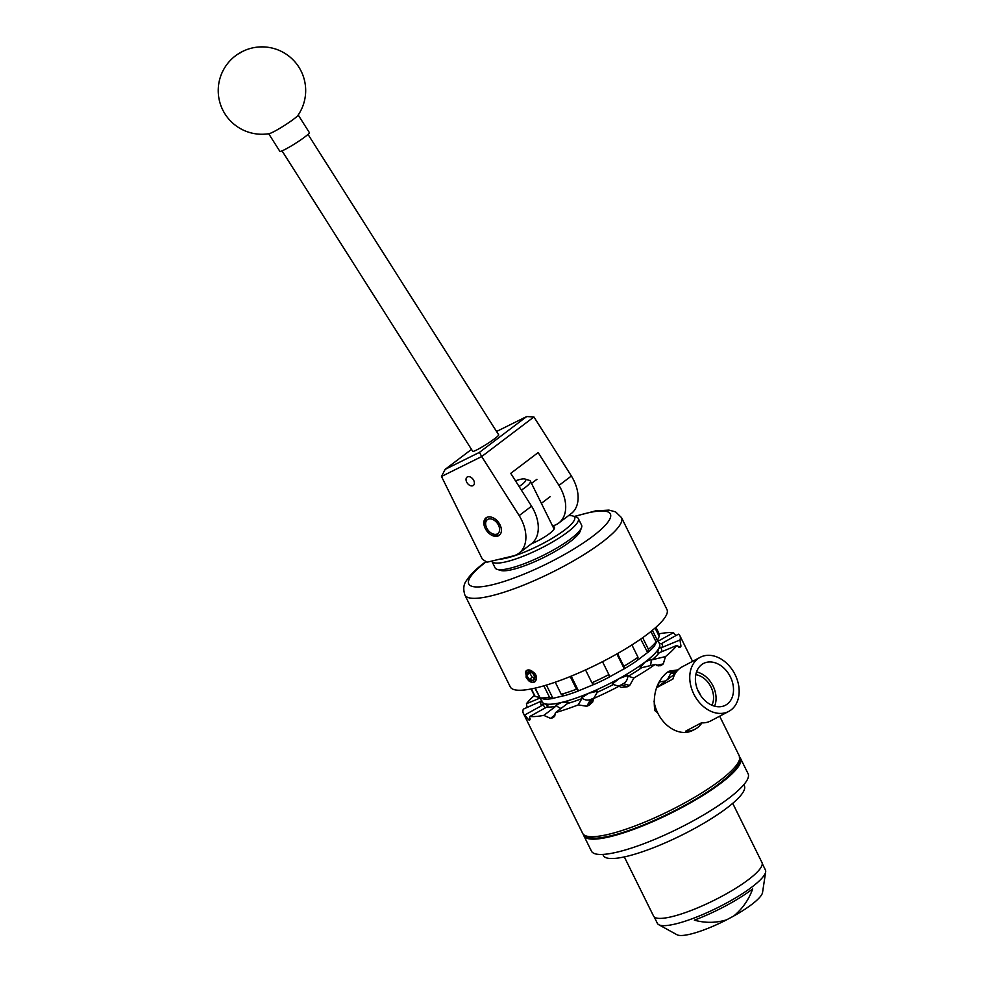 <?xml version="1.0" encoding="UTF-8"?>
<svg xmlns="http://www.w3.org/2000/svg" width="984" height="984" viewBox="0 0 984 984"><rect width="100%" height="100%" fill="white"/><g stroke="black" fill="none" stroke-linecap="round" stroke-linejoin="round"><path stroke-width="1.48" d="M473.734 480.426A5.228 3.456 -127.2 0 0 467.056 477.105A5.228 3.456 -127.2 0 0 466.687 482.111A5.228 3.456 -127.2 0 0 473.365 485.432A5.228 3.456 -127.2 0 0 473.734 480.426M500.02 524.841A10.959 7.245 -127.2 0 0 485.998 517.879A10.959 7.245 -127.2 0 0 485.223 528.383A10.959 7.245 -127.2 0 0 499.245 535.345A10.959 7.245 -127.2 0 0 500.02 524.841M552.516 525.874L552.823 525.8A34.944 23.112 -127.2 0 0 558.801 523.008A34.944 23.112 -127.2 0 0 558.973 485.407L538.137 452.578L510.745 473.353L531.569 506.182A34.944 23.112 52.8 0 1 531.397 543.795L518.986 553.205A34.944 23.112 -127.2 0 1 513.021 555.985L487.018 562.208L482.369 559.207L441.484 476.477L445.162 469.356L479.454 452.369L526.661 416.564L496.551 431.484M526.661 416.564L533.918 416.945L571.384 475.998A34.944 23.112 52.8 0 1 571.212 513.599L558.801 523.008M518.986 553.205A34.944 23.112 -127.2 0 0 519.171 515.591L481.693 456.551L441.484 476.477M533.918 416.945L481.693 456.551L479.454 452.369M531.569 506.182L519.171 515.591M571.384 475.998L558.973 485.407M471.496 449.393L445.162 469.356M308.017 134.39L498.679 434.83A15.375 1.451 147.6 0 1 491.028 441.287A15.375 1.451 147.6 0 1 476.502 450.045A15.375 1.451 147.6 0 1 472.714 451.312L282.051 150.872M270.157 133.369A17.478 1.648 -32.4 0 0 289.997 121.782A17.478 1.648 -32.4 0 0 297.943 115.374A43.677 43.677 0 0 0 246.972 49.544A43.677 43.677 0 0 0 269.136 133.664A17.478 1.648 -32.4 0 0 270.157 133.369M268.693 133.726L279.862 151.339A17.478 1.648 -32.4 0 0 301.264 139.531A17.478 1.648 -32.4 0 0 309.37 132.606L298.201 115.005M499.343 559.256A45.424 9.508 -26.3 0 0 551.089 538.961A45.424 9.508 -26.3 0 0 572.971 516.034A45.424 9.508 -26.3 0 0 572.75 515.96A45.424 9.508 -26.3 0 0 568.543 515.628M576.107 517.018A48.228 10.098 153.7 0 1 576.353 517.092A48.228 10.098 153.7 0 1 576.587 517.166A48.228 10.098 153.7 0 1 578.309 518.531A48.228 10.098 153.7 0 1 543.795 546.797A48.228 10.098 153.7 0 1 493.562 562.627A48.228 10.098 153.7 0 1 491.84 561.261A48.228 10.098 153.7 0 1 491.766 561.077M581.544 527.584L580.24 531.126A45.424 9.508 153.7 0 1 543.771 557.485A45.424 9.508 153.7 0 1 500.684 570.449L497.08 569.33A48.228 10.098 -26.3 0 0 542.824 555.566A48.228 10.098 -26.3 0 0 581.544 527.584A48.228 10.098 -26.3 0 0 581.581 525.149L578.309 518.531M491.84 561.261L495.112 567.879A48.228 10.098 -26.3 0 0 496.834 569.244A48.228 10.098 -26.3 0 0 497.08 569.33M531.102 544.017A22.927 4.797 -26.3 0 0 554.423 527.289A22.927 4.797 -26.3 0 0 553.598 526.649A22.927 4.797 -26.3 0 0 552.799 526.465M499.257 531.704A8.733 5.781 -127.2 0 0 494.854 520.721A8.733 5.781 -127.2 0 0 485.985 521.52A8.733 5.781 -127.2 0 0 486.071 526.403A8.733 5.781 -127.2 0 0 491.053 532.971A8.733 5.781 -127.2 0 0 499.257 531.704M486.071 526.403L485.739 525.358A10.922 7.22 52.8 0 1 485.629 519.257A10.922 7.22 52.8 0 1 486.797 517.387M499.933 534.706A10.922 7.22 52.8 0 1 491.963 533.574L491.053 532.971M739.833 757.422A87.367 18.278 153.7 0 1 740.521 758.406A87.367 18.278 153.7 0 1 720.104 783.781A87.367 18.278 153.7 0 1 637.374 827.974A87.367 18.278 153.7 0 1 583.881 835.822A87.367 18.278 153.7 0 1 583.524 834.666M740.521 758.406L748.098 773.719A87.367 18.278 153.7 0 1 727.668 799.106A87.367 18.278 153.7 0 1 644.951 843.288A87.367 18.278 153.7 0 1 591.446 851.135L583.881 835.822M624.323 856.916L653.573 916.104A60.454 12.657 -26.3 0 0 672.453 916.522A60.454 12.657 -26.3 0 0 733.141 889.88A60.454 12.657 -26.3 0 0 761.973 862.538L732.723 803.35M602.811 854.407L603.364 855.539A78.634 16.457 -26.3 0 0 627.915 856.08A78.634 16.457 -26.3 0 0 706.844 821.431A78.634 16.457 -26.3 0 0 744.347 785.859L743.793 784.74M762.256 863.571L765.417 869.979A60.245 12.607 153.7 0 1 765.663 871.885A60.245 12.607 153.7 0 1 717.238 907.851A60.245 12.607 153.7 0 1 658.899 924.788A60.245 12.607 153.7 0 1 658.776 924.714A60.245 12.607 153.7 0 1 657.398 923.373L654.225 916.965M765.663 871.885L762.551 892.463A48.228 10.098 153.7 0 1 733.72 916.03C742.477 908.761 748.799 899.72 752.674 888.909A58.548 12.251 153.7 0 1 694.347 920.138C705.048 923.14 715.786 923.054 726.561 919.856A48.228 10.098 153.7 0 1 677.09 934.8A48.228 10.098 153.7 0 1 676.992 934.751A48.228 10.098 153.7 0 1 676.894 934.689M726.561 919.856L733.72 916.03M527.547 677.533A5.043 3.333 -127.2 0 0 529.257 679.501A5.043 3.333 -127.2 0 0 533.242 680.473A5.043 3.333 -127.2 0 0 534.632 677.152A5.043 3.333 -127.2 0 0 534.423 676.303A5.043 3.333 -127.2 0 0 532.037 672.859A5.043 3.333 -127.2 0 0 531.557 672.502A5.043 3.333 -127.2 0 0 528.051 671.9A5.043 3.333 -127.2 0 0 526.661 675.209A5.043 3.333 -127.2 0 0 527.547 677.533M532.037 672.859L528.051 671.9L526.661 675.209L529.257 679.501L533.242 680.473L534.398 676.217M527.055 670.239A6.986 4.625 -127.2 0 0 526.12 670.879L526.391 670.596A7.023 4.649 -127.2 0 1 526.415 670.571L526.083 677.189L528.802 680.842A6.986 4.625 -127.2 0 0 534.238 682.121A6.986 4.625 -127.2 0 0 534.952 674.298A6.986 4.625 -127.2 0 0 527.055 670.239M526.501 670.51A7.023 4.649 -127.2 0 0 526.415 670.571L529.146 669.956C535.997 672.601 537.928 676.525 534.964 681.727L532.172 682.392L528.494 680.657M519.097 486.526A18.352 3.838 -26.3 0 0 524.976 479.023A18.352 3.838 -26.3 0 0 520.241 479.38A18.352 3.838 -26.3 0 0 515.493 480.844M524.976 479.023L529.49 480.426A21.845 4.576 153.7 0 1 530.376 481.078A21.845 4.576 153.7 0 1 521.36 490.094M678.136 669.846L669.083 671.186L666.648 672.749C656.685 681.592 652.736 694.2 654.803 710.583L657.595 712.724A30.578 22.804 62.2 0 1 654.04 701.075M658.087 665.91L661.765 665.036A87.367 18.278 -26.3 0 0 662.539 664.446A87.367 18.278 -26.3 0 0 663.302 663.868L656.611 665.467M661.765 665.036L660.043 665.848L655.061 664.495A87.367 18.278 153.7 0 1 633.917 677.976L629.637 685.528L623.401 683.634L621.212 684.852L627.435 686.746A87.367 18.278 -26.3 0 0 629.637 685.528M627.435 686.746L621.285 687.385L618.973 686.254A87.367 18.278 153.7 0 1 593.684 698.468L592.651 702.109L588.986 705.319L592.922 698.517L590.658 699.452L586.722 706.266A87.367 18.278 -26.3 0 0 588.986 705.319M586.722 706.266L578.248 704.876A87.367 18.278 153.7 0 1 555.579 712.564L553.734 717.238L552.258 717.939L554.841 715.983M555.37 714.679L550.536 718.357A87.367 18.278 -26.3 0 0 552.258 717.939M550.536 718.357L543.795 715.38A87.367 18.278 153.7 0 1 529.822 716.463L529.294 720.005L530.068 719.575M529.761 719.968L529.294 720.005A87.367 18.278 -26.3 0 1 528.556 719.784L524.829 714.95A87.367 18.278 153.7 0 1 523.316 713.277A87.367 18.278 153.7 0 1 523.303 709.144L541.889 700.854M527.104 707.57L526.452 703.695A87.367 18.278 153.7 0 1 534.349 695.504M700.362 695.061A23.591 17.589 62.2 0 0 724.95 705.491A23.591 17.589 62.2 0 0 728.554 673.671A23.591 17.589 62.2 0 0 702.92 663.794A23.591 17.589 62.2 0 0 700.362 695.061M714.605 706.18A22.743 16.962 62.2 0 0 711.284 682.908A22.743 16.962 62.2 0 0 696.524 671.949M711.924 705.233A19.643 14.649 62.2 0 0 709.439 684.323A19.643 14.649 62.2 0 0 695.799 674.692M700.497 695.27A19.643 14.649 62.2 0 0 697.988 690.362A19.643 14.649 62.2 0 0 697.582 689.759M696.18 698.222A30.578 22.804 -117.8 0 1 700.178 657.324A30.578 22.804 -117.8 0 1 732.736 670.51A30.578 22.804 -117.8 0 1 728.738 711.407A30.578 22.804 -117.8 0 1 696.18 698.222M675.098 673.794L667.57 679.501L670.596 673.548A30.578 22.804 -117.8 0 1 675.553 673.044M700.178 657.324L682.256 666.795A30.578 22.804 62.2 0 0 672.884 679.071L657.238 687.336A30.578 22.804 -117.8 0 1 659.514 681.961L665.725 680.903L657.238 687.336M657.558 685.233L659.514 681.961M701.887 722.883A30.578 22.804 -117.8 0 1 695.184 729.132L692.711 730.436A30.578 22.804 -117.8 0 1 660.153 717.262A30.578 22.804 -117.8 0 1 657.595 712.724M464.878 595.025L510.29 686.93A87.367 18.278 -26.3 0 0 564.521 678.8A87.367 18.278 -26.3 0 0 647.558 634.114A87.367 18.278 -26.3 0 0 666.943 609.514L621.519 517.609A87.367 18.278 153.7 0 1 602.134 542.209A87.367 18.278 153.7 0 1 519.097 586.894A87.367 18.278 153.7 0 1 464.878 595.025C463.009 589.047 463.562 584.201 466.527 580.511C470.155 574.828 476.268 568.789 484.854 562.381L485.973 561.544M526.145 677.14L526.858 678.529M695.184 729.132A30.578 22.804 -117.8 0 1 685.737 731.124L701.383 722.859A30.578 22.804 62.2 0 0 710.829 720.866L728.738 711.407M667.57 679.501L665.725 680.903M676.451 671.764L667.632 672.047M531.102 688.972L534.238 695.307A69.618 14.563 -26.3 0 0 535.111 696.389L531.409 688.911M535.247 688.099L540.093 697.902A69.618 14.563 -26.3 0 0 549.466 697.176L543.869 685.836M555.247 682.195L561.261 694.347A69.618 14.563 -26.3 0 0 576.476 689.194L570.228 676.549M585.542 669.932L591.901 682.798A69.618 14.563 -26.3 0 0 608.887 674.594L602.503 661.691M617.522 653.573L623.819 666.316A69.618 14.563 -26.3 0 0 638.013 657.275L631.913 644.926M642.687 637.694L648.456 649.354A69.618 14.563 -26.3 0 0 656.057 641.875L650.916 631.494M655.061 628.038L659.206 636.427A69.618 14.563 -26.3 0 0 659.046 633.622L655.922 627.288M659.206 636.427L657.435 640.486L652.404 630.289M657.435 640.486L655.036 644.631M656.057 641.875L654.618 645.799A66.469 13.911 153.7 0 1 647.669 652.626L640.707 639.083M647.423 652.675L637.263 660.387M638.013 657.275L637.226 660.535A66.469 13.911 153.7 0 1 624.274 668.8L616.845 653.954M647.669 652.626L648.456 649.354M624.176 668.776L609.33 676.992M608.887 674.594L609.342 677.078A66.469 13.911 153.7 0 1 593.844 684.556L591.901 682.798M624.274 668.8L623.819 666.316M593.77 684.507L578.469 690.854L571.212 676.143M576.476 689.194L578.408 690.965A66.469 13.911 153.7 0 1 564.521 695.676L561.261 694.347M564.336 695.602L552.947 698.332L546.403 685.085M549.466 697.176L552.725 698.492A66.469 13.911 153.7 0 1 544.164 699.157L540.093 697.902M539.945 697.607L534.902 688.173M535.111 696.389L539.49 697.471M659.194 633.979L659.489 633.757A87.367 18.278 153.7 0 1 673.462 632.675L675.873 635.615M659.329 643.425L661.457 643.597L678.443 634.188A87.367 18.278 153.7 0 1 679.956 635.861A87.367 18.278 153.7 0 1 679.969 639.994L680.977 646.144L678.653 647.103M679.403 647.398L680.51 646.943A87.367 18.278 -26.3 0 0 680.977 646.144M676.82 645.442L659.28 652.724A67.625 14.157 153.7 0 1 652.097 659.784L665.504 656.574A87.367 18.278 153.7 0 0 676.82 645.442L680.055 647.349M665.504 656.574L663.302 663.868M526.452 703.695L540.142 698.025M524.829 714.95L541.815 705.54A67.625 14.157 153.7 0 1 540.856 701.863M543.795 715.38L555.665 706.377A67.625 14.157 153.7 0 1 546.809 707.066L529.822 716.463M578.248 704.876L581.827 698.677A67.625 14.157 153.7 0 1 567.461 703.548L555.579 712.564M618.973 686.254L613.303 684.532A67.625 14.157 153.7 0 1 597.263 692.281L593.684 698.468M655.061 664.495L641.654 667.706A67.625 14.157 153.7 0 1 628.247 676.254L633.917 677.976M661.457 643.597A67.625 14.157 153.7 0 1 662.429 647.275L679.969 639.994M658.198 641.125L673.462 632.675M661.949 651.617A8.389 2.46 67.5 0 0 660.867 647.214L658.591 648.727L657.607 652.835L659.28 652.724M650.043 665.701A8.389 6.039 76.5 0 0 650.965 659.366L644.926 662.158L640.178 667.546L641.654 667.706M623.401 683.634A8.389 8.007 106.9 0 0 627.78 675.454L619.428 678.419L612.356 683.991L613.303 684.532M617.644 685.848A8.389 8.007 106.9 0 0 621.212 684.852M592.922 698.517A8.389 7.823 -150 0 0 593.955 697.988M597.263 692.281L597.522 691.162L588.912 693.166L581.593 697.767A8.389 7.823 -150 0 0 590.658 699.452M567.461 703.548L568.297 702.281L561.569 702.428L556.12 705.196A8.389 5.547 -127.2 0 0 561.064 708.394M546.809 707.066L547.928 705.823L544.718 703.745L542.787 704.261A8.389 1.783 -119 0 0 545.345 707.877M542.787 704.261L541.815 705.54M556.12 705.196L555.665 706.377M581.593 697.767L581.827 698.677M628.247 676.254L627.78 675.454M652.097 659.784L650.965 659.366M662.429 647.275L660.867 647.214M528.802 680.842L527.166 678.837L525.505 672.662L526.12 670.879M534.558 677.865L532.221 677.25L529.65 672.945L526.661 675.209M529.65 672.945L530.032 671.986M532.221 677.25L529.257 679.501M238.694 53.849A43.677 39.926 -110.1 0 1 246.972 49.544M486.268 561.729A78.978 16.531 -26.3 0 0 492.369 584.767A78.978 16.531 -26.3 0 0 592.835 536.218A78.978 16.531 -26.3 0 0 574.73 516.575M739.316 755.946L739.685 761.382L737.68 765.749C734.433 770.816 728.455 776.634 719.734 783.239C692.933 803.953 640.658 829.143 610.474 835.859C594.68 839.659 585.406 838.823 582.663 833.374A87.367 18.278 -26.3 0 0 636.894 825.244A87.367 18.278 -26.3 0 0 719.931 780.558A87.367 18.278 -26.3 0 0 739.316 755.946L719.661 716.192M539.933 697.607L541.987 701.764A65.522 13.715 -26.3 0 0 544.718 703.745A65.522 13.715 -26.3 0 0 561.569 702.428A65.522 13.715 -26.3 0 0 588.912 693.166A65.522 13.715 -26.3 0 0 619.428 678.419A65.522 13.715 -26.3 0 0 644.926 662.158A65.522 13.715 -26.3 0 0 658.591 648.727A65.522 13.715 -26.3 0 0 659.477 643.696L657.792 640.289M530.192 718.886L528.556 719.784M572.75 515.96L576.353 517.092M536.932 479.306L531.52 483.402M550.13 496.699L541.372 503.341M676.992 934.751L658.776 924.714M554.09 529.072L530.376 481.078M523.316 713.277L582.663 833.374M679.956 635.861L692.564 661.346M621.519 517.609L615.553 511.852L608.973 510.106L595.554 510.893L574.275 516.44"/></g></svg>
